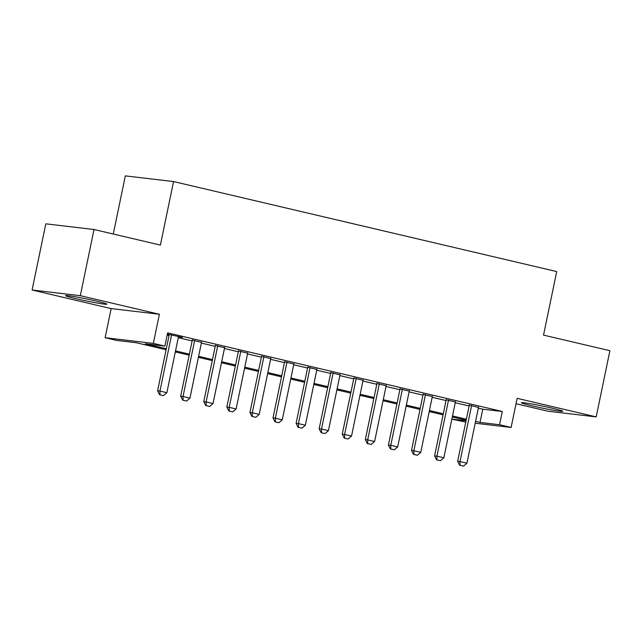<?xml version="1.0" encoding="UTF-8"?>
<svg xmlns="http://www.w3.org/2000/svg" width="642" height="642" viewBox="0 0 642 642"><rect width="100%" height="100%" fill="white"/><g stroke="black" fill="none" stroke-linecap="round" stroke-linejoin="round"><path stroke-width="0.96" d="M76.053 298.707A21.114 1.019 -168.3 0 0 106.893 304.188A21.114 1.019 -168.3 0 0 96.38 301.098A21.114 1.019 -168.3 0 0 65.54 295.625A21.114 1.019 -168.3 0 0 76.053 298.707M531.913 405.808A21.114 1.019 -168.3 0 0 562.753 411.289A21.114 1.019 -168.3 0 0 552.24 408.2A21.114 1.019 -168.3 0 0 521.4 402.727A21.114 1.019 -168.3 0 0 531.913 405.808M166.101 349.746L136.216 342.724L116.667 340.421L105.119 337.716L153.342 343.39L164.882 346.094L145.333 343.799L166.318 348.726M111.154 308.593L159.376 314.267L80.322 295.689L94.029 229.507L45.807 223.833L32.1 290.015L111.154 308.593L105.119 337.716M113.281 234.025L125.326 175.884L173.549 181.558L556.702 271.574L543.541 335.116L609.9 350.701L596.193 416.891L517.139 398.321L511.112 427.444L475.208 423.214M516.024 403.714L547.971 411.217L596.193 416.891M465.779 422.107L451.848 419.17M80.322 295.689L32.1 290.015M178.428 336.889L182.416 337.443L167.377 334.049M201.516 342.314L192.295 340.148M224.596 347.731L215.375 345.573M247.676 353.156L238.463 350.989M270.755 358.581L261.543 356.414M293.835 364.006L284.623 361.839M316.923 369.423L307.703 367.264M340.003 374.848L330.782 372.681M363.083 380.273L353.87 378.106M386.163 385.698L376.95 383.531M409.243 391.114L400.03 388.956M432.331 396.539L423.11 394.373M455.411 401.964L446.19 399.797M478.33 408.151L482.76 409.195L502.309 411.49L167.626 332.861L164.882 346.094M167.177 335.044L169.055 335.485M178.275 337.652L192.135 340.91M201.355 343.077L215.222 346.335M224.435 348.502L238.302 351.76M247.515 353.927L261.382 357.177M270.595 359.343L284.462 362.602M293.683 364.768L307.542 368.026M316.763 370.193L330.63 373.451M339.843 375.61L353.71 378.868M362.923 381.035L376.79 384.293M386.002 386.46L399.87 389.718M409.09 391.885L422.95 395.143M432.17 397.302L446.038 400.56M455.25 402.727L469.117 405.985M478.491 407.389L469.278 405.222M167.329 334.281L169.215 334.723M159.376 314.267L153.342 343.39M502.309 411.49L499.564 424.731L511.112 427.444M94.029 229.507L160.388 245.092L173.549 181.558M466.164 420.245L452.297 416.987M443.084 414.82L429.217 411.562M419.996 409.395L406.137 406.137M396.917 403.978L383.049 400.72M373.837 398.554L359.969 395.295M350.757 393.129L336.889 389.871M327.677 387.704L313.81 384.446M304.589 382.287L290.73 379.029M281.509 376.862L267.642 373.604M258.429 371.437L244.562 368.179M235.349 366.012L221.482 362.754M212.269 360.595L198.402 357.337M189.181 355.17L175.322 351.912M451.856 419.114L466.052 420.783M475.594 421.385L480.015 422.428L499.564 424.731M175.531 350.893L189.398 354.151M198.611 356.318L212.478 359.568M221.691 361.735L235.558 364.993M244.779 367.16L258.638 370.418M267.858 372.585L281.726 375.843M290.938 378.01L304.806 381.26M314.018 383.426L327.885 386.685M337.098 388.851L350.965 392.11M360.186 394.276L374.045 397.534M383.266 399.693L397.133 402.951M406.346 405.118L420.213 408.376M429.426 410.543L443.293 413.801M452.506 415.968L466.373 419.226M482.76 409.195L480.015 422.428M460.049 465.306L463.508 466.116L460.049 465.306L460.009 461.574L457.658 461.293L469.35 404.853M478.563 407.02L466.935 463.195L460.009 461.574L471.637 405.391M463.508 466.116L466.935 463.195M457.658 461.293L459.656 465.257M436.969 459.881L440.428 460.699L436.969 459.881L436.929 456.149L434.578 455.876L446.27 399.436M455.483 401.595L443.847 457.778L436.929 456.149L448.557 399.974M440.428 460.699L443.847 457.778M434.578 455.876L436.576 459.832M413.881 454.456L417.348 455.274L413.881 454.456L413.841 450.724L411.498 450.451L423.19 394.011M432.403 396.178L420.767 452.353L413.841 450.724L425.477 394.549M417.348 455.274L420.767 452.353M411.498 450.451L413.496 454.416M390.801 449.039L394.268 449.849L390.801 449.039L390.761 445.307L388.418 445.026L400.102 388.587M409.323 390.753L397.687 446.928L390.761 445.307L402.398 389.124M394.268 449.849L397.687 446.928M388.418 445.026L390.416 448.991M367.722 443.614L371.188 444.424L367.722 443.614L367.681 439.882L365.338 439.601L377.023 383.162M386.243 385.328L374.607 441.503L367.681 439.882L379.318 383.699M371.188 444.424L374.607 441.503M365.338 439.601L367.328 443.566M344.642 438.189L348.1 439.008L344.642 438.189L344.602 434.457L342.25 434.185L353.943 377.745M363.155 379.903L351.527 436.087L344.602 434.457L356.23 378.282M348.1 439.008L351.527 436.087M342.25 434.185L344.248 438.149M321.562 432.772L325.021 433.583L321.562 432.772L321.522 429.033L319.17 428.76L330.863 372.32M340.075 374.487L328.439 430.662L321.522 429.033L333.15 372.858M325.021 433.583L328.439 430.662M319.17 428.76L321.169 432.724M298.474 427.347L301.941 428.158L298.474 427.347L298.434 423.616L296.09 423.335L307.783 366.895M316.996 369.062L305.359 425.237L298.434 423.616L310.07 367.433M301.941 428.158L305.359 425.237M296.09 423.335L298.089 427.299M275.394 421.922L278.861 422.733L275.394 421.922L275.354 418.191L273.01 417.91L284.695 361.47M293.916 363.637L282.279 419.82L275.354 418.191L286.99 362.016M278.861 422.733L282.279 419.82M273.01 417.91L275.009 421.874M252.314 416.498L255.773 417.316L252.314 416.498L252.274 412.766L249.931 412.493L261.615 356.053M270.836 358.212L259.199 414.395L252.274 412.766L263.91 356.591M255.773 417.316L259.199 414.395M249.931 412.493L251.921 416.457M229.234 411.081L232.693 411.891L229.234 411.081L229.194 407.341L226.843 407.068L238.535 350.628M247.748 352.795L236.12 408.97L229.194 407.341L240.822 351.166M232.693 411.891L236.12 408.97M226.843 407.068L228.841 411.032M206.154 405.656L209.613 406.466L206.154 405.656L206.114 401.924L203.763 401.643L215.455 345.203M224.668 347.37L213.032 403.545L206.114 401.924L217.742 345.741M209.613 406.466L213.032 403.545M203.763 401.643L205.761 405.608M183.066 400.231L186.533 401.041L183.066 400.231L183.026 396.499L180.683 396.218L192.375 339.778M201.588 341.945L189.952 398.128L183.026 396.499L194.662 340.324M186.533 401.041L189.952 398.128M180.683 396.218L182.681 400.183M159.986 394.806L163.453 395.624L159.986 394.806L159.946 391.074L157.603 390.801L169.287 334.362M178.508 336.528L166.872 392.703L159.946 391.074L171.583 334.899M163.453 395.624L166.872 392.703M157.603 390.801L159.601 394.766"/></g></svg>
